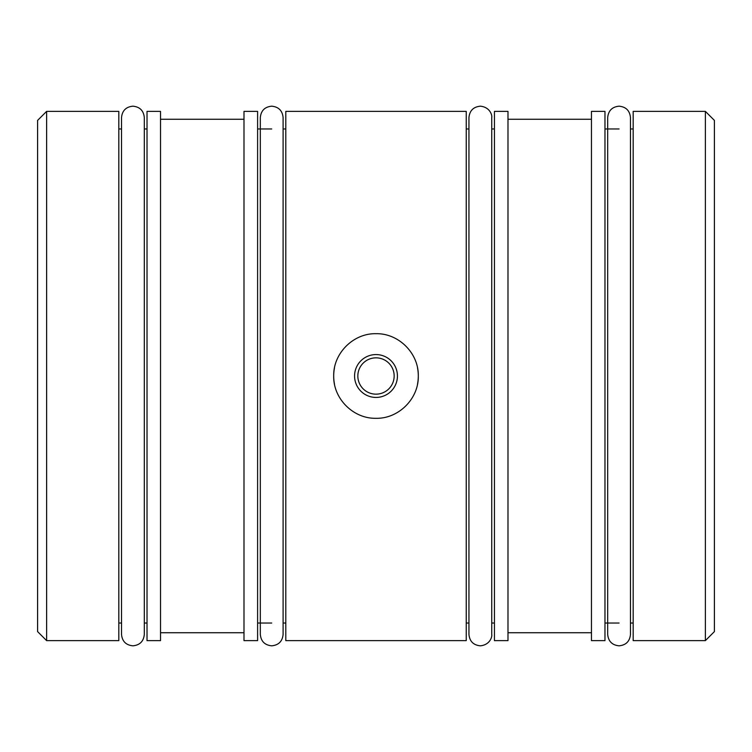 <?xml version="1.0" encoding="UTF-8"?>
<svg xmlns="http://www.w3.org/2000/svg" width="752" height="752" viewBox="0 0 752 752"><rect width="100%" height="100%" fill="white"/><g stroke="black" fill="none" stroke-linecap="round" stroke-linejoin="round"><path stroke-width="1.13" d="M357.839 376A18.161 18.161 0 0 0 376 394.161A18.161 18.161 0 0 0 394.161 376A18.161 18.161 0 0 0 376 357.839A18.161 18.161 0 0 0 357.839 376M354.568 376A21.432 21.432 0 0 0 376 397.432A21.432 21.432 0 0 0 397.432 376A21.432 21.432 0 0 0 376 354.568A21.432 21.432 0 0 0 354.568 376M417.482 384.263A42.3 42.3 0 0 0 418.3 376C418.855 398.645 398.626 418.845 376.019 418.3C353.346 418.845 333.155 398.654 333.7 376A42.3 42.3 0 0 0 334.518 384.281M705.376 111.371L714.4 120.395L714.4 631.605L705.376 640.629L705.376 111.371L633.175 111.371L633.175 640.629L705.376 640.629M46.624 640.629L37.6 631.605L37.6 120.395L46.624 111.371L46.624 640.629L118.816 640.629L118.816 111.371L46.624 111.371M604.975 376L604.975 111.371L591.457 111.371L591.457 640.629L604.975 640.629L604.975 376M507.985 376L507.985 111.371L494.44 111.371L494.44 640.629L507.985 640.629L507.985 376M466.24 376L466.24 111.371L285.807 111.371L285.807 640.629L466.24 640.629L466.24 376M334.508 367.756A42.3 42.3 0 0 0 333.7 376C333.145 353.384 353.337 333.155 375.972 333.7C398.607 333.155 418.826 353.261 418.3 376A42.3 42.3 0 0 0 417.482 367.7M257.607 376L257.607 111.371L243.996 111.371L243.996 640.629L257.607 640.629L257.607 376M160.524 376L160.524 111.371L147.016 111.371L147.016 640.629L160.524 640.629L160.524 376M633.175 128.968L630.467 128.968M619.075 128.968L604.975 128.968M591.457 119.267L507.985 119.267M494.44 128.968L491.733 128.968L491.733 117.575C492.306 115.394 490.078 107.113 480.34 106.182C473.422 106.859 469.624 110.657 468.947 117.575L468.947 634.425C469.624 641.343 473.422 645.141 480.34 645.818C490.078 644.887 492.306 636.606 491.733 634.425L491.733 117.575M468.947 128.968L466.24 128.968M285.807 128.968L283.1 128.968M271.707 128.968L257.607 128.968M243.996 119.267L160.524 119.267M147.016 128.968L144.309 128.968L144.309 117.575C143.632 110.657 139.834 106.859 132.916 106.182C125.998 106.859 122.2 110.657 121.523 117.575L121.523 634.425C122.2 641.343 125.998 645.141 132.916 645.818C139.834 645.141 143.632 641.343 144.309 634.425L144.309 117.575M121.523 128.968L118.816 128.968M147.016 623.032L144.309 623.032M121.523 623.032L118.816 623.032M243.996 632.733L160.524 632.733M285.807 623.032L283.1 623.032M271.707 623.032L257.607 623.032M494.44 623.032L491.733 623.032M468.947 623.032L466.24 623.032M591.457 632.733L507.985 632.733M633.175 623.032L630.467 623.032M619.075 623.032L604.975 623.032M619.075 645.818C612.156 645.141 608.359 641.343 607.682 634.425L607.682 117.575C608.359 110.657 612.156 106.859 619.075 106.182C625.993 106.859 629.791 110.657 630.467 117.575L630.467 634.425C629.791 641.343 625.993 645.141 619.075 645.818M271.707 645.818C264.789 645.141 260.991 641.343 260.314 634.425L260.314 117.575C260.991 110.657 264.789 106.859 271.707 106.182C278.625 106.859 282.423 110.657 283.1 117.575L283.1 634.425C282.423 641.343 278.625 645.141 271.707 645.818"/></g></svg>
